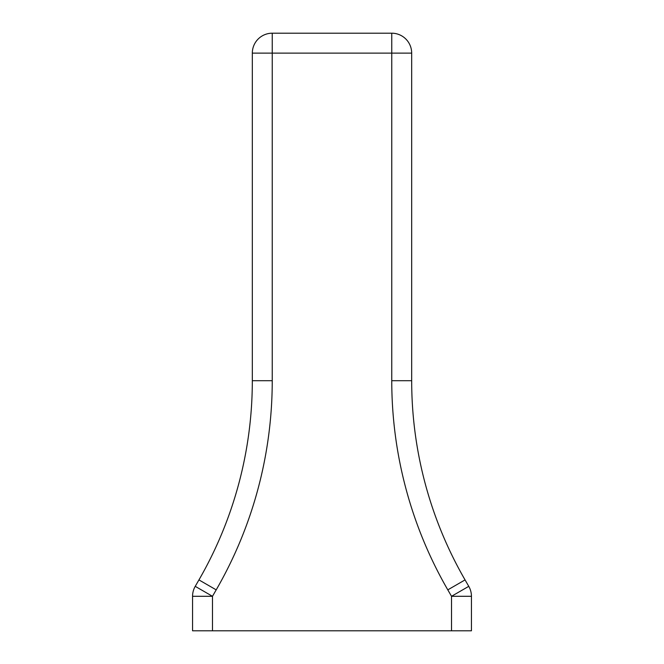 <?xml version="1.0" encoding="UTF-8"?>
<svg xmlns="http://www.w3.org/2000/svg" width="664" height="664" viewBox="0 0 664 664"><rect width="100%" height="100%" fill="white"/><g stroke="black" fill="none" stroke-linecap="round" stroke-linejoin="round"><path stroke-width="1" d="M212.48 630.8L212.48 596.297L195.233 586.337L198.943 579.904A398.4 398.4 0 0 0 252.32 380.704L252.32 53.12A19.92 19.92 0 0 1 272.24 33.2L391.76 33.2L391.76 380.704L411.68 380.704L411.68 53.12A19.92 19.92 0 0 0 391.76 33.2A19.92 19.92 0 0 1 411.68 53.12L272.24 53.12L272.24 380.704A418.32 418.32 0 0 1 216.198 589.864A418.32 418.32 0 0 0 272.24 380.704A418.32 418.32 0 0 1 216.198 589.864L212.48 596.297L192.56 596.297L192.56 630.8L471.44 630.8L471.44 596.297A19.92 19.92 0 0 0 468.767 586.337L465.057 579.904A398.4 398.4 0 0 1 411.68 380.704A398.4 398.4 0 0 0 465.057 579.904L447.802 589.864A418.32 418.32 0 0 1 391.76 380.704M451.52 630.8L451.52 596.297L468.767 586.337M195.233 586.337A19.92 19.92 0 0 0 192.56 596.297M471.44 596.297L451.52 596.297L447.802 589.864M272.24 33.2L272.24 53.12L252.32 53.12M216.198 589.864L198.943 579.904A398.4 398.4 0 0 0 252.32 380.704L272.24 380.704"/></g></svg>
